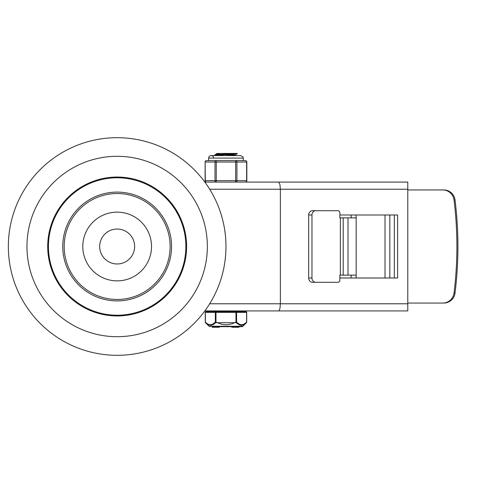 <?xml version="1.0" encoding="UTF-8"?>
<svg xmlns="http://www.w3.org/2000/svg" width="482" height="482" viewBox="0 0 482 482"><rect width="100%" height="100%" fill="white"/><g stroke="black" fill="none" stroke-linecap="round" stroke-linejoin="round"><path stroke-width="0.72" d="M207.356 246.501A90.194 90.194 0 0 1 72.059 324.615A90.194 90.194 0 0 1 72.059 168.387A90.194 90.194 0 0 1 207.356 246.501M186.612 246.501A69.456 69.456 0 0 0 82.434 186.353A69.456 69.456 0 0 0 82.434 306.648A69.456 69.456 0 0 0 186.612 246.501M225.968 246.501A108.805 108.805 0 0 1 62.756 340.732A108.805 108.805 0 0 1 62.756 152.27A108.805 108.805 0 0 1 225.968 246.501M151.523 246.501A34.361 34.361 0 0 0 99.979 216.743A34.361 34.361 0 0 0 99.979 276.258A34.361 34.361 0 0 0 151.523 246.501M170.134 246.501A52.972 52.972 0 0 1 90.676 292.375A52.972 52.972 0 0 1 90.676 200.626A52.972 52.972 0 0 1 170.134 246.501M185.877 246.501A68.721 68.721 0 0 1 82.802 306.016A68.721 68.721 0 0 1 82.802 186.986A68.721 68.721 0 0 1 185.877 246.501M171.562 246.501A54.406 54.406 0 0 1 89.959 293.616A54.406 54.406 0 0 1 89.959 199.385A54.406 54.406 0 0 1 171.562 246.501M134.629 246.501A17.466 17.466 0 0 1 108.426 261.63A17.466 17.466 0 0 1 108.426 231.372A17.466 17.466 0 0 1 134.629 246.501M204.844 310.926L278.632 310.926L279.205 310.522L279.994 308.233L280.373 303.768L280.373 189.233L407.79 189.233L407.79 182.076L278.632 182.076L279.861 184.172L280.373 189.233L209.676 189.233M278.632 310.926L407.79 310.926L407.79 303.768L209.676 303.768M278.632 182.076L204.844 182.076M394.33 278L394.33 215.002M339.852 215.002L397.614 215.002L397.614 278L339.852 278M251.02 182.076L292.46 182.076M292.46 310.926L242.434 310.926L242.434 311.643L205.965 311.643A0.717 0.621 90 0 0 205.344 312.36L215.346 312.36L215.346 322.187L215.966 322.187L215.966 312.36L235.969 312.36L235.969 322.187L236.59 322.187L236.59 312.36L246.591 312.36L246.591 322.187L244.073 324.139L241.615 324.826L239.47 324.32L236.59 322.187A0.717 0.554 -45.5 0 1 236.222 322.699L239.186 324.82L241.572 325.332L243.94 324.651L246.471 322.699A0.717 0.717 0 0 0 246.688 322.187L246.688 312.36A0.717 0.717 0 0 0 245.971 311.643L235.969 311.643A0.717 0.621 90 0 1 236.59 312.36L235.969 312.36L235.969 311.643M407.79 189.233L407.79 303.768M443.789 303.051A11.454 11.339 -90 0 0 455.038 293.02A374.448 370.682 -90 0 0 457.9 249.272L457.9 243.729A374.448 370.682 -90 0 0 455.038 199.982A11.454 11.339 -90 0 0 443.789 189.95L442.777 189.95A11.454 11.339 90 0 1 454.026 199.982A374.448 370.682 90 0 1 454.026 293.02A11.454 11.339 90 0 1 442.777 303.051L443.789 303.051M315.776 282.295L337.942 282.295A2.145 1.91 -90 0 0 339.852 280.144L339.852 275.132L348.016 275.132L348.016 217.87L339.852 217.87L339.852 212.857A2.145 1.91 -90 0 0 337.942 210.706L312.487 210.706A4.296 3.814 90 0 0 308.673 215.002L308.673 278A4.296 3.814 90 0 0 312.487 282.295L315.776 282.295A4.296 3.814 -90 0 1 311.962 278L308.673 278M308.673 215.002L311.962 215.002A4.296 3.814 -90 0 1 315.776 210.706M407.79 303.051L442.777 303.051M442.777 189.95L407.79 189.95M351.167 278L351.167 275.132M351.167 217.87L351.167 215.002M311.962 215.002L311.962 278M348.016 275.132L356.174 275.132L356.174 217.87L348.016 217.87M356.174 217.87L356.174 215.002M356.174 278L356.174 275.132M233.481 155.234L225.16 154.638M220.768 154.348L216.743 153.794L218.442 153.439L236.053 153.439L217.231 154.577L214.755 154.921L214.707 155.493L237.21 153.704M218.454 153.439L216.737 153.439L218.454 153.439M228.89 155.59L235.126 154.939L231.167 154.324M215.876 155.234L220.756 155.59M236.053 153.439L237.228 153.439L236.053 153.439M209.501 310.926L209.501 311.643L215.966 311.643L215.966 312.36L215.346 312.36A0.717 0.621 -90 0 1 215.966 311.643M232.258 326.676L232.258 327.248L231.818 327.248L231.818 326.676L219.304 326.676L219.304 327.248L212.14 327.248L212.14 326.676L241.844 326.676L238.976 326.676L238.976 327.248M212.14 326.676L215.972 326.676L215.972 327.248M216.069 327.248L216.069 326.676L216.171 327.248M246.591 322.187A0.717 0.554 45.5 0 1 246.471 322.699L242.85 326.266L209.086 326.266L205.465 322.699A0.717 0.554 -45.5 0 1 205.344 322.187L205.344 312.36M235.969 322.187L236.222 322.699L215.713 322.699L215.966 322.187L221.834 324.344L226.769 324.808L231.944 323.838L235.969 322.187M205.344 322.187L207.863 324.139L210.315 324.826L212.466 324.32L215.346 322.187A0.717 0.554 45.5 0 0 215.713 322.699L212.978 324.711L210.513 325.338L207.995 324.651L205.465 322.699L207.399 324.296M243.5 324.868L241.886 325.314L239.861 325.085M213.99 324.109L213.333 324.525M211.387 325.26L207.995 324.651M238.536 326.676L238.536 327.248L232.258 327.248M241.844 326.676A1.434 1.434 0 0 0 242.85 326.266M213.653 158.096A2.506 2.506 0 0 0 211.152 155.59A2.506 2.506 0 0 0 208.646 158.096L243.29 158.096L243.29 160.602L245.392 160.602L235.68 160.602L235.68 182.076A1.434 1.241 -90 0 0 236.921 180.642L236.921 162.03A1.434 1.241 -90 0 0 235.68 160.602L216.255 160.602A1.434 1.241 90 0 0 215.014 162.03L215.014 180.642A1.434 1.241 90 0 0 216.255 182.076L216.255 160.602L213.466 160.602L216.255 160.602M246.826 162.03A1.434 1.434 0 0 0 245.392 160.602A1.434 1.241 90 0 1 246.633 162.03L246.633 180.642A1.434 1.241 90 0 1 245.392 182.076A1.434 1.434 0 0 0 246.826 180.642L246.826 162.03L205.302 162.03A1.434 1.241 -90 0 1 206.543 160.602L208.646 160.602L208.646 158.096M246.826 180.642L205.109 180.642A1.434 1.434 0 0 0 206.543 182.076A1.434 1.241 -90 0 1 205.302 180.642L205.109 162.03A1.434 1.434 0 0 1 206.543 160.602L213.424 160.602M206.543 182.076L238.855 182.076M235.68 160.602L242.591 160.602M213.466 160.602L209.333 160.602M216.255 182.076L213.08 182.076M455.038 293.02L454.026 293.02M454.026 199.982L455.038 199.982M340.376 217.87L340.376 275.132M343.202 275.132L343.202 217.87M385.016 215.002L385.016 278M389.83 278L389.83 215.002M213.978 327.248L213.978 326.676M214.677 327.248L214.677 326.676M246.591 312.36A0.717 0.621 -90 0 0 245.971 311.643M216.737 153.794L216.737 153.439M235.198 155.584L235.198 154.879M235.126 154.939L237.168 153.758M214.755 154.921L216.798 153.734M205.965 311.643A0.717 0.717 0 0 0 205.248 312.36L205.248 322.187A0.717 0.717 0 0 0 205.465 322.699M209.086 326.266L210.092 326.676M243.29 158.096L243.036 156.993L240.783 155.59L211.152 155.59M205.109 180.642L205.109 162.03"/></g></svg>
